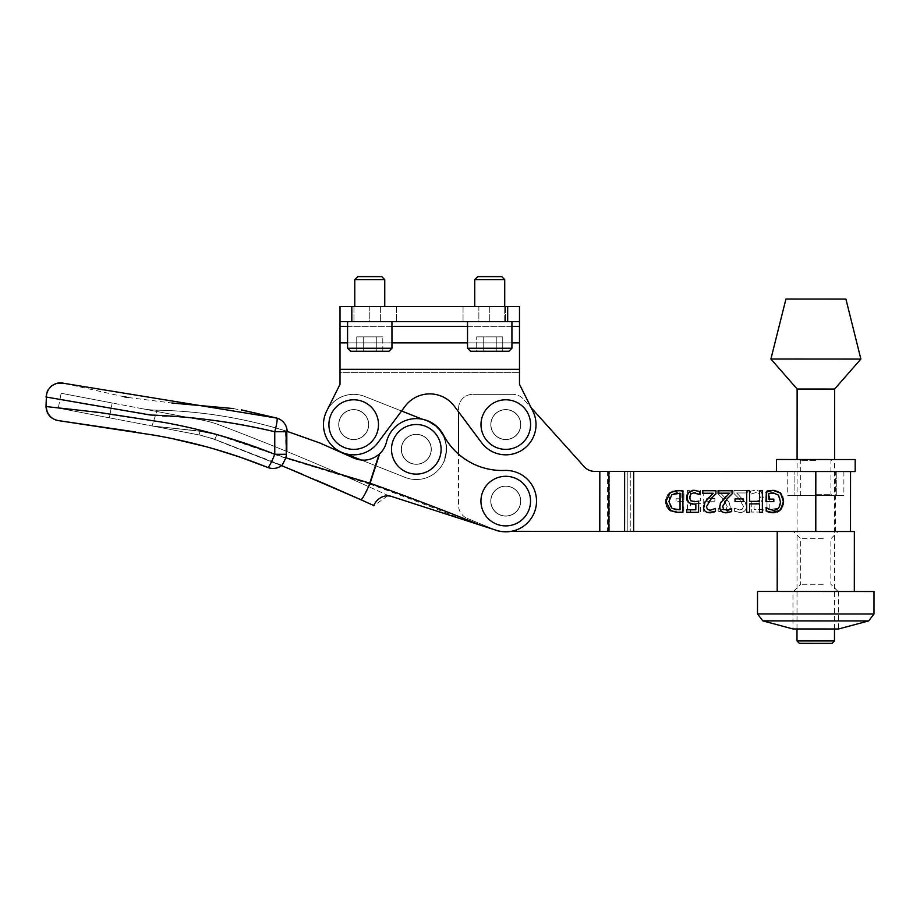 <?xml version="1.0" encoding="UTF-8"?>
<svg xmlns="http://www.w3.org/2000/svg" width="920" height="920" viewBox="0 0 920 920"><rect width="100%" height="100%" fill="white"/><g stroke="black" fill="none" stroke-linecap="round" stroke-linejoin="round"><path stroke-width="0.69" stroke-dasharray="4.6 3.45" d="M505.793 449.374A24.794 24.794 0 0 1 484.311 412.183A24.794 24.794 0 0 1 527.264 412.183A24.794 24.794 0 0 1 505.793 449.374M501.066 438.69A14.881 14.881 0 0 1 495.926 413.436A14.881 14.881 0 0 1 520.363 421.624A14.881 14.881 0 0 1 501.066 438.69A14.881 14.881 0 0 1 495.926 413.436A14.881 14.881 0 0 1 520.363 421.624A14.881 14.881 0 0 1 501.066 438.69M353.705 449.374A24.794 24.794 0 0 1 332.235 412.183A24.794 24.794 0 0 1 375.176 412.183A24.794 24.794 0 0 1 353.705 449.374M355.373 439.369A14.881 14.881 0 0 1 340.066 418.634A14.881 14.881 0 0 1 365.677 415.748A14.881 14.881 0 0 1 355.373 439.369A14.881 14.881 0 0 1 340.066 418.634A14.881 14.881 0 0 1 365.677 415.748A14.881 14.881 0 0 1 355.373 439.369M416.3 474.11A24.794 24.794 0 0 1 394.829 436.908A24.794 24.794 0 0 1 437.782 436.908A24.794 24.794 0 0 1 416.3 474.11M417.381 464.151A14.881 14.881 0 0 1 402.914 442.83A14.881 14.881 0 0 1 428.616 440.956A14.881 14.881 0 0 1 417.381 464.151A14.881 14.881 0 0 1 402.914 442.83A14.881 14.881 0 0 1 428.616 440.956A14.881 14.881 0 0 1 417.381 464.151M505.747 525.895A24.794 24.794 0 0 1 484.265 488.704A24.794 24.794 0 0 1 527.217 488.704A24.794 24.794 0 0 1 505.747 525.895M505.195 515.959A14.881 14.881 0 0 1 493.143 493.189A14.881 14.881 0 0 1 518.891 494.132A14.881 14.881 0 0 1 505.195 515.959A14.881 14.881 0 0 1 493.143 493.189A14.881 14.881 0 0 1 518.891 494.132A14.881 14.881 0 0 1 505.195 515.959M326.657 411.102L340.009 384.307L326.657 411.102A30.222 30.222 0 0 1 363.71 396.06L401.568 411.01L405.145 406.214A30.705 30.705 0 0 1 454.342 406.214A30.705 30.705 0 0 0 405.145 406.214L401.568 411.01L363.71 396.06A30.222 30.222 0 0 0 325.599 413.482A30.222 30.222 0 0 0 341.516 452.237L343.712 453.111L341.516 452.237A30.222 30.222 0 0 0 343.712 453.111L406.306 477.836A30.222 30.222 0 0 0 444.417 460.414L444.417 460.414C449.535 442.094 443.497 428.892 426.305 420.785L401.568 411.01L377.924 442.669A30.222 30.222 0 0 1 326.657 411.102A30.222 30.222 0 0 0 341.516 452.237L406.306 477.836A30.222 30.222 0 0 1 404.11 476.974L341.516 452.237A30.222 30.222 0 0 1 325.599 413.482A30.222 30.222 0 0 1 363.71 396.06A30.222 30.222 0 0 0 337.858 450.328A30.222 30.222 0 0 0 377.924 442.669L405.145 406.214A30.705 30.705 0 0 1 454.342 406.214L481.574 442.669A30.222 30.222 0 0 0 532.841 411.102L519.49 384.307L519.49 372.634L340.009 372.634L340.009 384.307L340.009 342.872L519.49 342.872L519.49 369.311L340.009 369.311M340.009 372.634L340.009 342.872L340.009 372.634L519.49 372.634L519.49 342.872L519.49 372.634M387.688 495.822L373.968 505.643A2614.065 2605.842 -65.6 0 0 361.157 499.847L361.157 499.847C362.514 499.134 365.412 493.89 369.84 484.127A2262.406 1953.907 -154.8 0 1 462.852 519.478L496.363 530.322A30.705 30.705 0 0 0 536.233 505.322A30.705 30.705 0 0 0 504.631 470.442A66.125 66.125 0 0 1 458.539 454.147L458.516 505.264A14.168 14.168 0 0 0 467.279 518.374A14.168 14.168 0 0 1 458.516 505.264L458.562 408.503A14.168 14.168 0 0 1 472.742 394.335A14.168 14.168 0 0 0 458.562 408.503L458.562 411.861L481.574 442.669L454.342 406.214M505.793 439.576A14.996 14.996 0 0 1 492.798 417.082A14.996 14.996 0 0 1 518.776 417.082A14.996 14.996 0 0 1 505.793 439.576A14.996 14.996 0 0 0 518.776 417.082A14.996 14.996 0 0 0 492.798 417.082A14.996 14.996 0 0 0 505.793 439.576A14.996 14.996 0 0 0 518.776 417.082A14.996 14.996 0 0 0 492.798 417.082A14.996 14.996 0 0 0 505.793 439.576A14.996 14.996 0 0 1 492.798 417.082A14.996 14.996 0 0 1 518.776 417.082A14.996 14.996 0 0 1 505.793 439.576A14.996 14.996 0 0 0 518.776 417.093A14.996 14.996 0 0 0 492.809 417.082A14.996 14.996 0 0 0 505.781 439.576A14.996 14.996 0 0 1 492.809 417.082A14.996 14.996 0 0 1 518.776 417.093A14.996 14.996 0 0 1 505.781 439.576M367.655 430.088A14.996 14.996 0 0 1 353.705 439.576A14.996 14.996 0 0 1 339.756 419.072A14.996 14.996 0 0 1 353.705 409.584A14.996 14.996 0 0 1 367.655 430.088A14.996 14.996 0 0 0 359.214 410.642A14.996 14.996 0 0 0 339.756 419.072A14.996 14.996 0 0 1 365.447 415.265A14.996 14.996 0 0 1 355.913 439.415A14.996 14.996 0 0 1 339.756 419.072A14.996 14.996 0 0 0 355.913 439.415A14.996 14.996 0 0 0 365.447 415.265A14.996 14.996 0 0 0 339.756 419.072A14.996 14.996 0 0 0 348.197 438.529A14.996 14.996 0 0 0 367.655 430.088A14.996 14.996 0 0 0 353.705 409.584A14.996 14.996 0 0 0 339.756 419.072A14.996 14.996 0 0 0 353.705 439.576A14.996 14.996 0 0 0 367.655 430.088M519.49 369.311L519.49 384.307L532.841 411.102A30.222 30.222 0 0 1 481.574 442.669A30.222 30.222 0 0 0 532.841 411.102L531.162 407.732L523.353 399.05A14.168 14.168 0 0 0 512.831 394.358A14.168 14.168 0 0 1 523.353 399.05L584.2 466.693A14.168 14.168 0 0 0 594.722 471.397L850.54 471.534L609.327 471.397L627.244 471.408L627.21 531.392L815.787 531.495L630.234 531.392L630.269 471.408L835.429 471.534L815.821 471.523L815.787 531.495L850.505 531.518L501.446 531.323A14.168 14.168 0 0 1 496.053 530.253L467.279 518.374L495.788 530.139M402.362 443.796A14.996 14.996 0 0 1 428.053 439.99A14.996 14.996 0 0 1 418.508 464.14A14.996 14.996 0 0 1 402.362 443.796A14.996 14.996 0 0 0 418.508 464.14A14.996 14.996 0 0 0 428.053 439.99A14.996 14.996 0 0 0 402.362 443.796A14.996 14.996 0 0 0 410.791 463.254A14.996 14.996 0 0 0 430.249 454.813A14.996 14.996 0 0 0 421.808 435.367A14.996 14.996 0 0 0 402.362 443.796M369.771 306.509L396.451 306.509L369.771 306.509L396.451 306.509L369.771 306.509L369.771 321.62L353.947 321.62L396.451 321.62L369.771 321.62L369.771 306.509M478.871 306.509L505.551 306.509L478.871 306.509L505.551 306.509L478.871 306.509L478.871 321.62L463.047 321.62L505.551 321.62L478.871 321.62L478.871 306.509M422.291 419.198L428.501 421.647A30.222 30.222 0 0 1 444.417 460.414L446.522 450.029L446.119 444.325L443.808 436.781L438.69 429.007L435.321 425.81L428.49 421.671A30.222 30.222 0 0 1 443.957 461.506A30.222 30.222 0 0 1 404.11 476.974L361.399 460.092M426.305 420.785L363.71 396.06L428.49 421.671M438.725 429.03L439.024 429.375C438.966 428.202 428.49 420.773 428.651 421.728L434.251 424.994L439.116 429.479L443.532 436.172L446.05 443.934C448.051 448.902 444.314 461.909 444.417 460.414C444.544 465.808 447.683 440.99 446.108 444.268L446.499 447.982L444.417 460.414A30.222 30.222 0 0 1 406.306 477.836M343.712 453.111A30.222 30.222 0 0 0 377.924 442.669L401.568 411.01M351.82 306.509L507.679 306.509L507.679 321.62L351.82 321.62L351.82 306.509L340.009 306.509L507.679 306.509M507.679 321.62L351.82 321.62M340.009 342.872L340.009 326.347L519.49 326.347L519.49 342.872L340.009 342.872M340.009 321.62L340.009 306.509L340.009 326.347L340.009 321.62L519.49 321.62L519.49 326.347L519.49 321.62L519.49 326.347L340.009 326.347L340.009 306.509L519.49 306.509L519.49 321.62M347.576 342.872L391.954 342.872M467.532 342.872L511.922 342.872M386.457 442.117A30.705 30.705 0 0 1 443.497 435.056A30.705 30.705 0 0 0 386.457 442.117A23.61 23.61 0 0 1 378.603 454.733C370.679 460.736 362.169 461.748 353.061 457.757C362.169 461.748 370.679 460.736 378.603 454.733A23.61 23.61 0 0 0 386.457 442.117A23.61 23.61 0 0 1 379.649 453.801C371.599 460.609 362.744 461.932 353.061 457.757C291.237 427.57 225.94 411.711 157.148 410.171C201.1 411.056 244.064 418.002 286.062 431.008C244.064 418.002 201.1 411.056 157.148 410.171C225.94 411.711 291.237 427.57 353.061 457.757C291.237 427.57 225.94 411.711 157.148 410.171L156.032 411.332L201.836 420.06A110.549 110.055 -72.1 0 1 220.075 425.201A2635.823 2624.15 107.9 0 1 368.322 486.496A2612.765 2612.765 0 0 1 388.987 495.903A14.271 14.271 0 0 1 391.92 496.524L496.363 530.322A30.705 30.705 0 0 0 536.233 505.322A30.705 30.705 0 0 0 504.631 470.442A66.125 66.125 0 0 1 443.497 435.056A30.705 30.705 0 0 0 386.457 442.117M501.124 515.361A14.996 14.996 0 0 1 495.696 489.969A14.996 14.996 0 0 1 520.409 497.961A14.996 14.996 0 0 1 501.124 515.361A14.996 14.996 0 0 1 495.696 489.969A14.996 14.996 0 0 1 520.409 497.961A14.996 14.996 0 0 1 501.124 515.361A14.996 14.996 0 0 0 520.409 497.961A14.996 14.996 0 0 0 495.696 489.969A14.996 14.996 0 0 0 501.124 515.361A14.996 14.996 0 0 1 495.696 489.969A14.996 14.996 0 0 1 520.409 497.961A14.996 14.996 0 0 1 501.124 515.361M411.688 463.576A14.996 14.996 0 0 0 430.962 446.177A14.996 14.996 0 0 0 406.26 438.173A14.996 14.996 0 0 0 411.688 463.576A14.996 14.996 0 0 1 406.26 438.173A14.996 14.996 0 0 1 430.962 446.177A14.996 14.996 0 0 1 411.688 463.576A14.996 14.996 0 0 0 430.962 446.177A14.996 14.996 0 0 0 406.26 438.173A14.996 14.996 0 0 0 411.688 463.576A14.996 14.996 0 0 1 406.26 438.173A14.996 14.996 0 0 1 430.962 446.177A14.996 14.996 0 0 1 411.688 463.576M462.852 519.478L496.363 530.322A30.705 30.705 0 0 0 536.233 505.322A30.705 30.705 0 0 0 504.631 470.442A66.125 66.125 0 0 1 443.497 435.056M285.625 431.744L285.947 454.284A12.408 12.351 107.9 0 1 285.418 458.091L281.899 465.301A14.168 14.168 0 0 1 267.731 467.452A14.168 1.644 111.8 0 0 274.758 454.284L274.758 431.744A14.168 1.702 105.7 0 0 276.816 418.094A14.168 14.168 0 0 1 287.155 431.353L285.591 430.87C243.754 417.944 200.939 411.056 157.148 410.171A94.461 94.461 0 0 1 141.243 408.526L61.134 393.265L141.243 408.526A94.461 94.461 0 0 0 156.411 410.159L157.148 410.171A94.461 94.461 0 0 1 141.243 408.526L156.032 411.332L156.411 410.159A94.461 94.461 0 0 1 141.243 408.526L201.836 420.06A110.549 110.055 -72.1 0 1 220.075 425.201A2635.915 2624.242 107.9 0 1 287.155 451.616L287.155 431.353C244.823 418.128 201.492 411.067 157.148 410.171A94.461 94.461 0 0 1 141.243 408.526A94.461 94.461 0 0 0 157.148 410.171L152.041 425.96L157.148 410.171L156.032 411.332L141.243 408.526A94.461 94.461 0 0 0 156.411 410.159A94.461 94.461 0 0 1 141.243 408.526L201.836 420.06L156.032 411.332L157.148 410.171C201.492 411.067 244.823 418.128 287.155 431.353L287.155 451.616A2635.915 2624.242 -72.1 0 0 220.075 425.201A110.549 110.055 -72.1 0 0 201.836 420.06A110.549 110.055 -72.1 0 1 220.075 425.201A2635.823 2624.15 -72.1 0 1 368.322 486.496L378.603 454.733L368.322 486.496A2612.765 2612.765 0 0 1 388.987 495.903M281.899 465.301L214.728 439.346L199.007 434.907L200.111 431.089L152.041 425.96L199.007 434.907L152.041 425.96L200.111 431.089L217.108 434.47L200.111 431.089L199.007 434.907L152.041 425.96L201.71 435.459L214.728 439.346L209.553 437.552L288.604 468.556M369.84 484.127L292.79 460.402L216.993 434.7L214.728 439.346L217.108 434.47L285.901 457.792L217.108 434.47L214.728 439.346L281.773 465.75M361.157 499.847L359.317 499.019M359.041 498.893L336.731 489.026M316.112 480.113L312.972 478.768M312.144 478.423L302.68 474.421M379.649 453.801L369.863 484.035M285.418 458.091L216.993 434.7L200.065 431.273L152.041 425.96L157.148 410.171L152.041 425.96L109.342 417.829L152.041 425.96L200.065 431.273L199.007 434.907L200.065 431.273L216.993 434.7L214.728 439.346L281.486 465.623L282.394 464.876M109.342 417.829L58.305 408.112L152.041 425.96L58.305 408.112L109.342 417.829L112.171 402.983L61.134 393.265L112.171 402.983L109.342 417.829M761.346 492.119L756.044 490.003L750.386 491.222L750.386 494.281L756.091 492.499L759.207 493.822L760.311 497.341L759.081 500.445L755.55 501.446L751.272 500.917L751.272 512.049L763.117 512.049L763.117 509.519L754.055 509.507L754.055 503.757L761.024 502.538L763.244 497.317L761.346 492.119L756.044 490.003L750.386 491.222L750.386 494.281L756.091 492.499L759.207 493.822L760.311 497.341L759.081 500.445L755.55 501.446L751.272 500.917L751.272 512.049L763.117 512.049L763.117 509.519L754.055 509.507L754.055 503.757L761.024 502.538L763.244 497.317L761.346 492.119M669.3 492.809L666.471 501.216L669.311 509.427L676.763 512.394L680.765 511.796L683.824 510.542L683.836 507.069L680.857 508.898L676.43 509.91C672.025 509.645 669.714 506.77 669.472 501.308L671.45 494.764L676.648 492.476L681.087 493.178L681.087 498.755L676.085 498.755L676.085 501.273L683.917 501.285L683.928 491.855L676.752 489.992L669.3 492.809L666.471 501.216L669.311 509.427L676.763 512.394L680.765 511.796L683.824 510.542L683.836 507.069L680.857 508.898L676.43 509.91C672.025 509.645 669.714 506.77 669.472 501.308L671.45 494.764L676.648 492.476L681.087 493.178L681.087 498.755L676.085 498.755L676.085 501.273L683.917 501.285L683.928 491.855L676.752 489.992L669.3 492.809M714.874 501.193L714.874 498.571L706.709 498.571L706.709 501.193L714.874 501.193L714.874 498.571L706.709 498.571L706.709 501.193L714.874 501.193M700.338 490.429L700.338 500.997L690.402 500.986L690.402 490.417L687.527 490.417L687.516 512.014L690.391 512.014L690.391 503.539L700.338 503.55L700.327 512.014L703.202 512.014L703.213 490.429L700.338 490.429L700.338 500.997L690.402 500.986L690.402 490.417L687.527 490.417L687.516 512.014L690.391 512.014L690.391 503.539L700.338 503.55L700.327 512.014L703.202 512.014L703.213 490.429L700.338 490.429M734.401 508.116L734.401 511.198L739.933 512.497C744.096 512.337 746.246 510.37 746.373 506.563L745.257 502.239L736.667 492.947L747.27 492.959L747.27 490.452L733.953 490.44L733.953 493.511L739.162 498.709L743.429 506.402L742.359 509.116L739.726 509.99L734.401 508.116L734.401 511.198L739.933 512.497C744.096 512.337 746.246 510.37 746.373 506.563L745.257 502.239L736.667 492.947L747.27 492.959L747.27 490.452L733.953 490.44L733.953 493.511L739.162 498.709L743.429 506.402L742.359 509.116L739.726 509.99L734.401 508.116M717.749 490.429L717.749 493.499L722.959 498.697L727.225 506.402L726.156 509.105L723.522 509.979L718.198 508.104L718.198 511.186L723.73 512.486C727.893 512.337 730.043 510.358 730.169 506.563L729.054 502.239L720.463 492.936L731.067 492.947L731.067 490.44L717.749 490.429L717.749 493.499L722.959 498.697L727.225 506.402L726.156 509.105L723.522 509.979L718.198 508.104L718.198 511.186L723.73 512.486C727.893 512.337 730.043 510.358 730.169 506.563L729.054 502.239L720.463 492.936L731.067 492.947L731.067 490.44L717.749 490.429M766.969 512.06L771.88 512.06L779.619 510.347L782.851 506.69L784.001 501.25L782.805 495.914L779.596 492.2C775.997 490.59 773.456 490.015 771.949 490.463L766.981 490.463L766.969 512.06L771.88 512.06L779.619 510.347L784.001 501.25L779.596 492.2L771.949 490.463L766.981 490.463L766.969 512.06M781.011 501.285L777.733 508.277L769.833 509.576L769.844 492.947L777.998 494.385L781.011 501.285L777.733 508.277L769.833 509.576L769.844 492.947L777.998 494.385L781.011 501.285M689.758 491.395L690.828 490.843M691.15 490.716L692.564 490.371M686.722 496.386L686.941 495.316M687.148 494.707L688.068 492.993M688.091 502.09L687.171 500.664M692.438 504.102L691.357 503.941M696.716 501.538L698.613 501.204L698.602 512.337L686.757 512.325L686.757 509.784L695.831 509.795L695.831 504.034L693.875 504.16M692.645 501.572L696.302 501.595M689.873 499.433L692.334 501.492M689.724 496.167L689.827 499.318M694.543 492.809L690.69 494.097L689.793 495.845M697.866 493.787L695.405 492.947M699.51 491.51L699.51 494.569L698.349 494.005M695.083 490.337L698.774 491.188M781.563 494.408L782.678 496.719M782.839 497.191L783.299 499.502M774.916 490.475L777.009 490.947M777.342 491.061L780.045 492.648M766.36 492.039L767.809 491.452M770.833 493.016L768.809 493.546L768.798 499.123L773.812 499.123L773.8 501.653L765.969 501.641L765.969 492.211M779.918 497.892L778.446 495.144L773.248 492.844L771.535 492.936M771.546 510.105L773.456 510.278C777.848 510.013 780.171 507.15 780.424 501.687L779.93 497.927M767.602 508.472L771.029 509.979M766.049 510.899L766.049 507.437L767.406 508.334M768.499 511.968L767.487 511.566M767.475 511.566L766.429 511.083M772.731 512.75L771.707 512.693M770.845 512.578L769.856 512.371M779.424 510.841L777.975 511.704M777.331 511.991L774.893 512.635M783.15 504.505L782.678 506.253M782.678 506.276L781.563 508.53M735.011 501.526L735.011 498.893L743.187 498.904L743.187 501.526L735.011 501.526M749.558 490.762L749.547 501.331L759.494 501.342L759.494 490.774L762.369 490.774L762.358 512.371L759.483 512.371L759.494 503.895L749.547 503.895L749.547 512.359L746.672 512.359L746.683 490.762L749.558 490.762M708.791 510.105L713.219 509.611L715.484 508.426L715.472 511.497M706.732 508.3L708.688 510.071M710.723 499.008L707.353 503.343L706.663 508.104M714.817 494.868L711.769 497.881M713.23 493.246L702.627 493.246L702.627 490.739L715.944 490.751L715.944 493.81M708.664 497.639L709.274 497.018M709.584 496.708L712.609 493.833M705.088 501.779L705.916 500.664M703.558 505.873L704.536 502.699M707.733 512.532L705.479 511.416M705.214 511.186L703.65 508.311M713.655 512.175L712.988 512.371M712.436 512.497L711.125 512.727M729.433 493.258L718.831 493.246L718.831 490.751L732.147 490.762L732.147 493.822M726.374 496.144L728.525 494.109M721.292 501.791L722.119 500.675M719.762 505.873L719.981 504.654M723.396 512.382L721.855 511.566M721.418 511.198L719.981 508.875M730.882 511.853L729.318 512.337M729.192 512.371L727.329 512.739M729.422 509.622L731.688 508.426L731.676 511.508M730.928 508.829L731.526 508.426M727.996 510.094L729.249 509.691M722.936 508.3L724.891 510.082M724.994 510.117L726.363 510.301M722.648 506.713L722.867 508.116M726.8 499.157L723.154 504.206M723.074 504.39L722.66 506.322M729.985 495.88L727.915 497.95M677.948 490.728L682.928 490.728L682.916 512.325L677.994 512.325M669.404 497.916L668.886 501.538L669.702 505.781L672.152 508.541L674.371 509.473M676.407 509.784L680.041 509.841L680.053 493.212L674.544 493.511L671.899 494.638L669.633 497.341M672.957 491.245L673.635 491.073M673.934 491.015L676.005 490.785M666.08 499.226L666.896 496.558M667.092 496.167L668.058 494.592M668.046 508.541L667.034 506.931M666.77 506.356L666.068 503.884M675.763 512.245L673.359 511.899M673.21 511.865L670.944 511.002M627.21 531.392L607.58 531.38L630.234 531.392L630.269 471.408L627.244 471.408L627.21 531.392M609.327 471.397L607.614 471.397L609.327 471.397L609.293 531.38L609.327 471.397M815.787 531.495L835.394 531.507L815.787 531.495L815.821 471.523L815.787 531.495M511.301 531.323L501.446 531.323A14.168 14.168 0 0 1 499.801 531.219M505.735 516.097A14.996 14.996 0 0 1 492.763 493.591A14.996 14.996 0 0 1 518.731 493.603A14.996 14.996 0 0 1 505.735 516.097A14.996 14.996 0 0 0 518.731 493.603A14.996 14.996 0 0 0 492.763 493.591A14.996 14.996 0 0 0 505.735 516.097M512.831 394.358L472.742 394.335L512.831 394.358M281.486 465.623L214.728 439.346L281.486 465.623M285.591 430.87A12.029 11.971 107.9 0 1 285.637 431.744L274.758 431.744C238.177 422.418 200.606 417.266 162.058 416.288L94.334 405.731L46 396.991M46 406.548L75.566 409.515L164.841 422.567C202.86 429.479 239.499 440.059 274.758 454.284L285.959 454.284M212.692 448.488L206.172 446.694M174.352 439.127L157.32 435.769M150.546 434.539L135.366 431.94M58.431 420.612A14.168 14.053 98.1 0 1 46.379 406.582L46.379 397.06A14.168 14.041 104.3 0 1 63.928 383.329L124.188 396.796M128.432 397.543L171.833 403.006M233.519 408.584L276.816 418.094L253.448 412.275M504.723 279.634L474.731 279.634L504.723 279.634L474.731 279.634L477.733 276.632L501.722 276.632M476.744 321.62L504.723 321.62L476.744 321.62M470.511 348.254L511.922 348.254L467.532 348.254L511.922 348.254L508.921 351.256L470.534 351.256L508.921 351.256L470.534 351.256L467.532 348.254L470.511 348.254M470.511 321.62L511.922 321.62L470.511 321.62M496.236 351.256L476.709 351.256L496.236 351.256L496.236 336.858L476.709 336.858L502.745 336.858L476.709 336.858L502.745 336.858L496.236 336.858L496.236 351.256L502.745 351.256L502.745 336.858L502.745 351.256L483.218 351.256L483.218 336.858L483.218 351.256L476.709 351.256L476.709 336.858L476.709 351.256L496.236 351.256L496.236 336.858L496.236 351.256M382.754 279.634L354.775 279.634L382.754 279.634M380.155 276.632L357.765 276.632L380.155 276.632M382.754 321.62L354.775 321.62L382.754 321.62M388.987 348.254L347.576 348.254L388.987 348.254M386.388 351.256L350.566 351.256L386.388 351.256M388.987 321.62L347.576 321.62L388.987 321.62M356.741 351.256L382.789 351.256L356.741 351.256L356.741 336.858L382.789 336.858L356.741 336.858L356.741 351.256L363.25 351.256L363.25 336.858L376.28 336.858L363.25 336.858L363.25 351.256L356.741 351.256M376.28 351.256L376.28 336.858L382.789 336.858L376.28 336.858L376.28 351.256L382.789 351.256L382.789 336.858L382.789 351.256L363.25 351.256L376.28 351.256L376.28 336.858L376.28 351.256M483.218 351.256L483.218 336.858L483.218 351.256M356.776 279.634L354.775 279.634L357.765 276.632L381.765 276.632L384.755 279.634L356.776 279.634M356.776 321.62L384.755 321.62L356.776 321.62M350.543 348.254L391.954 348.254L388.964 351.256L350.566 351.256L347.576 348.254L350.543 348.254M350.543 321.62L391.954 321.62L350.543 321.62M363.25 351.256L363.25 336.858L363.25 351.256M815.833 460.724L800.722 460.713L815.833 460.724M815.833 459.517L832.151 459.528L815.833 459.517M815.81 494.316L830.932 494.316L815.81 494.316M855.186 459.54L776.48 459.494M815.81 495.512L832.128 495.523L815.81 495.512M836.74 495.523L787.738 495.489L843.881 495.523L836.74 495.523L836.751 471.534L836.74 495.523M794.903 471.511L836.751 471.534L794.903 471.511L794.891 495.5L794.903 471.511L787.75 471.5L794.903 471.511M836.751 471.534L843.893 471.534L836.751 471.534M855.174 471.546L776.48 471.5M823.216 538.706L800.676 538.694L823.216 538.706M826.746 531.507L793.477 531.484L826.746 531.507M823.181 584.292L800.641 584.28L823.181 584.292M854.358 531.518L796.846 531.484M804.804 591.48L838.074 591.491L804.804 591.48M804.563 591.48L838.545 591.491L804.563 591.48M838.545 591.491L838.534 628.981L792.948 628.958L792.959 591.468M874 591.514L757.516 591.445M796.812 591.468L854.323 591.502L796.812 591.468M796.984 640.941L834.474 640.964M832.071 643.367L799.388 643.344M834.612 389.045L797.134 389.022M860.878 359.065L770.902 359.018M845.917 299.08L785.933 299.046M489.727 306.509L489.727 321.62L489.727 306.509M380.627 306.509L380.627 321.62L380.627 306.509M511.922 326.347L467.532 326.347M391.954 326.347L347.576 326.347M624.622 471.408L624.588 531.392M633.638 531.392L633.673 471.419M608.844 531.38L608.879 471.397M599.828 471.397L599.794 531.38M757.505 613.916L873.988 613.985M868.652 620.931L762.829 620.873M353.947 306.509L353.947 321.62L353.947 306.509M463.047 306.509L463.047 321.62L463.047 306.509M446.499 450.788L446.119 444.325L443.992 437.172L439.139 429.502L444.072 437.391M439.047 429.398L440.197 430.801L439.047 429.398M426.42 420.831L427.156 421.095C426.144 419.497 440.036 428.823 438.322 428.593C435.493 425.454 431.526 422.866 426.409 420.819M505.551 306.509L505.551 321.62L505.551 306.509M396.451 306.509L396.451 321.62L396.451 306.509M58.305 408.112L61.134 393.265L58.305 408.112M607.614 471.397L607.58 531.38M835.394 531.507L835.429 471.534M504.723 321.62L504.723 306.509L504.723 321.62M474.731 279.634L474.731 306.509M384.755 279.634L384.755 306.509M354.775 279.634L354.775 306.509M467.532 321.62L467.532 348.254M511.922 321.62L511.922 348.254M347.576 321.62L347.576 348.254M391.954 321.62L391.954 348.254M832.128 495.523L830.932 494.316L830.944 460.724L832.151 459.528M799.491 495.5L800.699 494.304L800.722 460.713L799.514 459.517M787.75 471.5L787.738 495.489M843.893 471.534L843.881 495.523M838.074 591.491L830.875 584.292L830.898 538.706L838.108 531.507M793.442 591.468L800.641 584.28L800.676 538.694L793.477 531.484M834.486 628.981L834.578 459.528M796.996 628.958L797.088 459.505"/><path stroke-width="1.38" d="M505.793 449.374A24.794 24.794 0 0 0 527.264 412.183A24.794 24.794 0 0 0 484.311 412.183A24.794 24.794 0 0 0 505.793 449.374M353.705 449.374A24.794 24.794 0 0 0 375.176 412.183A24.794 24.794 0 0 0 332.235 412.183A24.794 24.794 0 0 0 353.705 449.374M416.3 474.11A24.794 24.794 0 0 0 437.782 436.908A24.794 24.794 0 0 0 394.829 436.908A24.794 24.794 0 0 0 416.3 474.11M505.747 525.895A24.794 24.794 0 0 0 527.217 488.704A24.794 24.794 0 0 0 484.265 488.704A24.794 24.794 0 0 0 505.747 525.895M519.49 372.634L519.49 384.307L532.841 411.102A30.222 30.222 0 0 1 481.574 442.669L454.342 406.214L458.562 411.861L458.539 454.147A66.125 66.125 0 0 1 443.497 435.056A66.125 66.125 0 0 0 504.631 470.442A30.705 30.705 0 0 1 536.233 505.322A30.705 30.705 0 0 1 496.363 530.322L390.873 496.225M347.576 342.872L340.009 342.872L340.009 369.311L519.49 369.311L519.49 384.307L531.162 407.732L584.2 466.693A14.168 14.168 0 0 0 594.722 471.397L608.879 471.397L608.844 531.38L815.787 531.495L815.821 471.523L608.879 471.397M454.342 406.214A30.705 30.705 0 0 0 405.145 406.214L377.924 442.669A30.222 30.222 0 0 1 326.657 411.102L340.009 384.307L340.009 372.634M361.399 460.092L343.712 453.111M401.568 411.01L422.291 419.198M519.49 321.62L519.49 306.509L519.49 321.62L519.49 306.509L351.82 306.509L351.82 321.62L519.49 321.62L519.49 369.311M340.009 342.872L340.009 306.509L351.82 306.509M391.954 342.872L467.532 342.872M511.922 342.872L519.49 342.872M340.009 369.311L340.009 384.307L326.657 411.102M340.009 321.62L351.82 321.62M480.573 525.216A2263.625 1954.586 -154.6 0 0 370.104 483.276L285.901 457.792A12.88 12.822 107.9 0 0 286.35 454.284L286.074 431.744A12.569 12.512 107.9 0 0 286.062 431.008L320.079 443.072L353.061 457.757C362.744 461.932 371.599 460.609 379.649 453.801A23.61 23.61 0 0 0 386.457 442.117A30.705 30.705 0 0 1 443.497 435.056M370.139 483.184L379.649 453.801M370.104 483.276C365.412 493.649 362.376 499.146 361.008 499.778L288.546 468.533M373.968 505.643L361.008 499.778A2615.387 2606.383 -65.6 0 1 373.968 505.643C372.439 507.368 378.718 492.51 391.92 496.524A14.271 14.271 0 0 0 388.987 495.903M390.413 496.121L387.688 495.822M336.731 489.026L316.112 480.113M312.972 478.768L312.144 478.423M302.68 474.421L290.755 469.441M289.834 469.073L281.486 465.623M688.068 492.993L689.758 491.395M692.564 490.371L695.083 490.337M687.01 500.227L686.722 496.386M686.941 495.316L687.148 494.707M691.357 503.941L688.091 502.09M698.774 491.188L699.51 491.51L699.51 494.569L693.806 492.786L690.69 494.097L689.586 497.605L690.805 500.721L694.347 501.722L698.613 501.204L698.602 512.337L686.757 512.325L686.757 509.784L695.831 509.795L695.831 504.034L692.438 504.102M694.278 504.148L695.417 504.079M695.405 492.947L694.543 492.809M693.875 504.16L688.861 502.803L686.642 497.593L688.562 492.395L693.864 490.279L699.51 491.51M699.303 494.569L696.969 493.419M780.045 492.648L781.563 494.408M783.299 499.502L783.15 504.505M772.328 490.383L774.916 490.475M768.499 491.199L769.982 490.762M770.546 490.624L772.179 490.394M766.429 511.083L766.049 507.437L769.028 509.254L773.456 510.278C777.848 510.013 780.171 507.15 780.424 501.687L778.446 495.144L773.248 492.844L768.809 493.546L768.798 499.123L773.812 499.123L773.8 501.653L765.969 501.641L766.36 492.039M771.535 492.936L770.833 493.016M769.856 512.371L768.499 511.968M774.893 512.635L772.731 512.75M771.707 512.693L770.845 512.578M781.563 508.53L779.424 510.841M777.975 511.704L777.331 511.991M765.969 492.211L773.145 490.36L780.597 493.178L783.414 501.595L780.574 509.806L773.122 512.762L766.049 510.899M735.011 501.526L735.011 498.893L743.187 498.904L743.187 501.526L735.011 501.526M759.494 503.895L749.547 503.895L749.547 512.359L746.672 512.359L746.683 490.762L749.558 490.762L749.547 501.331L759.494 501.342L759.494 490.774L762.369 490.774L762.358 512.371L759.483 512.371L759.494 503.895M711.769 497.881L706.445 506.701L707.514 509.416L710.159 510.289L715.484 508.426L715.472 511.497L713.655 512.175M712.609 493.833L713.23 493.246L702.627 493.246L702.627 490.739L715.944 490.751L715.944 493.81L714.817 494.868M715.944 493.81L710.723 499.008M706.491 499.985L708.664 497.639M704.536 502.699L713.23 493.246M703.65 508.311L705.088 501.779M711.125 512.727L709.941 512.797C705.778 512.635 703.639 510.657 703.512 506.862L703.558 505.873M715.472 511.497L707.733 512.532M722.694 499.997L725.995 496.512M728.525 494.109L729.433 493.258L718.831 493.246L718.831 490.751L732.147 490.762L732.147 493.822L729.985 495.88M720.188 503.976L721.292 501.791M719.981 508.875L719.762 505.873M727.329 512.739L723.396 512.382M729.249 509.691L731.688 508.426L731.676 511.508L730.882 511.853M722.66 506.322L723.718 509.427L727.915 510.105M727.915 497.95L726.8 499.157M731.676 511.508L726.144 512.808C721.981 512.647 719.842 510.669 719.716 506.862L720.831 502.55L729.433 493.258M732.147 493.822L726.926 499.019L722.648 506.713M726.363 510.301L729.422 509.622M676.005 490.785L682.928 490.728L682.916 512.325L675.763 512.245M668.886 501.538L672.152 508.541L680.041 509.841L680.053 493.212L671.899 494.638L668.886 501.538M674.371 509.473L676.407 509.784M668.058 494.592L672.957 491.245M666.068 503.884L665.896 501.503L670.3 492.453L677.948 490.728M670.944 511.002L665.896 501.503L666.08 499.226M677.994 512.325L670.255 510.6L668.046 508.541M667.034 506.931L666.77 506.356M669.633 497.341L669.404 497.916M511.301 531.323L608.844 531.38M495.788 530.139L496.053 530.253A14.168 14.168 0 0 0 499.801 531.219M212.692 448.488L240.626 457.32L267.731 467.452A14.168 1.644 -68.2 0 0 274.758 454.284C239.556 440.093 202.94 429.536 164.91 422.591L98.762 412.39L46 406.548C46.598 414.23 50.646 418.899 58.167 420.578L153.64 435.091C193.039 441.864 231.069 452.651 267.731 467.452A14.168 14.168 0 0 0 282.394 464.887L285.901 457.792M287.155 431.353L287.155 431.353A14.168 14.168 0 0 0 276.816 418.094A14.168 1.702 105.7 0 1 274.758 431.744L274.758 454.284L286.35 454.284M206.172 446.694L174.352 439.127M157.32 435.769L150.546 434.539M135.366 431.94L58.167 420.578M124.188 396.796L128.432 397.543M171.833 403.006L233.519 408.584M46 406.582L46.379 397.06A14.168 14.041 -75.7 0 1 63.928 383.329L276.816 418.094L241.304 409.86M58.431 420.612A14.168 14.053 -81.9 0 1 46.379 406.582L46.379 397.06L150.374 415.012C193.085 416.599 234.554 422.165 274.758 431.744L286.085 431.744M474.731 279.634L504.723 279.634L501.722 276.632L477.733 276.632L474.731 279.634L474.731 306.509M511.922 348.254L467.532 348.254L470.534 351.256L508.921 351.256L511.922 348.254L511.922 321.62M354.775 279.634L384.755 279.634L381.765 276.632L357.765 276.632L354.775 279.634L354.775 306.509M391.954 348.254L347.576 348.254L350.566 351.256L388.964 351.256L391.954 348.254L391.954 321.62M815.833 459.517L855.186 459.54L855.174 471.546L776.48 471.5L776.48 459.494L815.833 459.517M796.846 531.484L854.358 531.518L854.323 591.502M762.829 620.873L792.948 628.958L804.54 628.969L838.534 628.981L868.652 620.931L762.829 620.873L757.505 613.916L873.988 613.985L868.652 620.931M757.505 613.916L757.516 591.445L874 591.514L873.988 613.985M796.984 640.941L799.388 643.344L832.071 643.367L834.474 640.964L796.984 640.941L796.996 628.958M797.134 389.022L834.612 389.045L860.878 359.065L770.902 359.018L797.134 389.022L797.088 459.505M770.902 359.018L785.933 299.046L845.917 299.08L860.878 359.065M507.679 321.62L507.679 306.509M519.49 326.347L511.922 326.347M467.532 326.347L391.954 326.347M347.576 326.347L340.009 326.347M633.673 471.419L633.638 531.392M624.588 531.392L624.622 471.408M599.794 531.38L599.828 471.397M361.008 499.778L325.22 484.023M850.505 531.518L850.54 471.534M46 396.991L47.461 390.77L51.474 385.802L57.282 383.145L63.687 383.26M504.723 279.634L504.723 306.509L504.723 279.634L501.722 276.632M467.532 321.62L467.532 348.254M384.755 306.509L384.755 279.634M347.576 321.62L347.576 348.254M777.227 531.472L777.193 591.456M834.474 640.964L834.486 628.981M834.578 459.528L834.612 389.045"/></g></svg>
